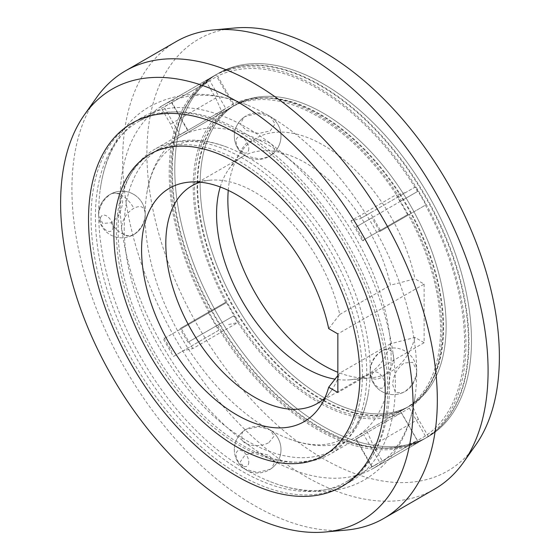 <?xml version="1.0" encoding="UTF-8"?>
<svg xmlns="http://www.w3.org/2000/svg" width="560" height="560" viewBox="0 0 560 560"><rect width="100%" height="100%" fill="white"/><g stroke="black" fill="none" stroke-linecap="round" stroke-linejoin="round"><path stroke-width="0.42" stroke-dasharray="2.8 2.1" d="M328.699 328.629L339.738 314.489A125.601 72.52 -120 0 0 254.625 192.094A125.601 72.52 -120 0 0 210.105 180.208A125.601 72.52 -120 0 0 200.186 182.189M324.8 398.027A125.601 72.52 -120 0 0 331.471 390.432A125.601 72.52 -120 0 0 339.738 373.093L337.855 375.508M220.241 186.977A125.601 72.52 60 0 1 228.529 169.568A125.601 72.52 60 0 1 242.578 156.576A125.601 72.52 60 0 1 305.375 162.792A125.601 72.52 60 0 1 390.488 285.187L414.974 278.817L424.13 284.102L337.855 333.914M424.13 284.102L424.13 342.706L414.974 337.421L390.488 343.791A125.601 72.52 60 0 1 368.179 374.122A125.601 72.52 60 0 1 349.895 379.792A125.601 72.52 60 0 1 335.02 379.141M390.488 343.791L339.738 373.093M339.738 314.489L390.488 285.187M228.249 190.365A134.743 77.798 60 0 1 240.695 152.341A134.743 77.798 60 0 1 323.141 145.075A134.743 77.798 60 0 1 414.974 278.817M414.974 337.421A134.743 77.798 60 0 1 370.902 377.867A134.743 77.798 60 0 1 337.855 372.288M124.229 227.913A173.943 100.429 -120 0 0 200.151 402.962A173.943 100.429 -120 0 0 334.194 449.561A173.943 100.429 -120 0 0 368.48 392.707A173.943 100.429 -120 0 0 370.216 369.936A173.943 100.429 -120 0 0 226.632 147.014A173.943 100.429 -120 0 0 160.251 148.288A173.943 100.429 -120 0 0 124.229 227.913M391.111 357.875A173.943 100.429 60 0 1 355.089 437.5A173.943 100.429 60 0 1 288.708 438.767A173.943 100.429 60 0 1 145.124 215.852A173.943 100.429 60 0 1 146.86 193.074A173.943 100.429 60 0 1 181.146 136.22A173.943 100.429 60 0 1 315.182 182.826A173.943 100.429 60 0 1 391.111 357.875M200.144 184.086A173.943 100.429 -120 0 0 276.073 359.135A173.943 100.429 -120 0 0 410.109 405.734A173.943 100.429 -120 0 0 446.131 326.102A173.943 100.429 -120 0 0 370.209 151.06A173.943 100.429 -120 0 0 236.166 104.454A173.943 100.429 -120 0 0 200.144 184.086A173.943 100.429 60 0 1 236.166 104.454A173.943 100.429 60 0 1 370.209 151.06A173.943 100.429 60 0 1 446.131 326.102A173.943 100.429 60 0 1 410.109 405.734A173.943 100.429 60 0 1 276.073 359.135A173.943 100.429 60 0 1 200.144 184.086M424.13 342.706L337.855 392.518M176.183 41.58A258.384 149.177 -120 0 0 122.675 159.866A258.384 149.177 -120 0 0 305.375 476.322A258.384 149.177 -120 0 0 434.567 489.118M234.794 28A249.242 143.899 -120 0 0 146.902 153.342A249.242 143.899 -120 0 0 323.141 458.598A249.242 143.899 -120 0 0 475.636 445.151M471.485 340.739A209.79 121.121 60 0 1 428.036 436.779A209.79 121.121 60 0 1 266.371 380.576A209.79 121.121 60 0 1 174.79 169.449A209.79 121.121 60 0 1 218.246 73.409A209.79 121.121 60 0 1 379.911 129.612A209.79 121.121 60 0 1 471.485 340.739A209.79 121.121 -120 0 0 379.911 129.612A209.79 121.121 -120 0 0 218.246 73.409A209.79 121.121 -120 0 0 174.79 169.449A209.79 121.121 -120 0 0 266.371 380.576A209.79 121.121 -120 0 0 428.036 436.779A209.79 121.121 -120 0 0 471.485 340.739M346.213 530.075A258.384 149.177 60 0 1 254.625 505.617A258.384 149.177 60 0 1 71.918 189.168A258.384 149.177 60 0 1 96.537 97.622M395.353 384.692A209.79 121.121 60 0 1 351.904 480.732A209.79 121.121 60 0 1 268.191 480.816A209.79 121.121 60 0 1 98.665 213.402A209.79 121.121 60 0 1 100.184 189.819A209.79 121.121 60 0 1 142.114 117.362A209.79 121.121 60 0 1 303.779 173.565A209.79 121.121 60 0 1 395.353 384.692M119.987 201.089A209.79 121.121 -120 0 0 211.561 412.216A209.79 121.121 -120 0 0 373.226 468.426A209.79 121.121 -120 0 0 415.156 395.962A209.79 121.121 -120 0 0 416.675 372.386A209.79 121.121 -120 0 0 247.149 104.972A209.79 121.121 -120 0 0 163.436 105.049A209.79 121.121 -120 0 0 119.987 201.089M409.339 408.17L425.397 435.995A207.942 120.057 -120 0 0 464.597 343.21A207.942 120.057 -120 0 0 425.397 205.17L409.339 214.445A175.847 101.521 60 0 1 441.896 330.106A175.847 101.521 60 0 1 409.339 408.17L363.657 434.539A175.847 101.521 60 0 1 359.8 436.975A175.847 101.521 60 0 1 355.768 439.096L371.826 466.921L417.508 440.552L401.443 412.727A175.847 101.521 60 0 1 233.667 315.868L187.992 342.237A175.847 101.521 60 0 1 180.096 328.559L225.778 302.19L180.096 328.559M425.397 435.995L379.722 462.364L363.657 434.539M187.992 342.237L233.667 315.868M401.443 412.727L355.768 439.096M402.542 392.742A23.324 23.324 0 0 1 370.118 372.092L370.111 371.553C370.503 378.945 374.297 380.94 381.486 377.517C389.018 372.477 393.155 365.904 393.911 357.805C392.238 345.954 384.027 349.902 381.486 351.239L380.912 351.589A23.324 23.324 0 0 1 416.717 369.999L412.629 362.306L404.173 363.027C397.089 368.123 393.26 375.354 392.672 384.734L395.444 392.42L402.542 392.742L404.173 391.923C411.607 387.037 415.8 380.002 416.745 370.839L416.724 369.999M118.104 229.894A175.847 101.521 -120 0 0 194.859 406.861A175.847 101.521 -120 0 0 330.365 453.971A175.847 101.521 -120 0 0 366.786 373.471A175.847 101.521 -120 0 0 290.031 196.511A175.847 101.521 -120 0 0 154.525 149.394A175.847 101.521 -120 0 0 118.104 229.894M133.854 234.542C126.322 237.776 122.185 235.592 121.429 227.976C123.109 214.606 131.313 210.063 133.854 208.264C140.966 204.792 144.76 206.78 145.229 214.235C144.837 222.467 141.043 229.243 133.854 234.542L134.421 234.199A23.324 23.324 0 0 1 133.574 234.717A23.324 13.468 -120 0 0 133.854 234.542M225.778 302.19A175.847 101.521 60 0 1 193.214 186.529A175.847 101.521 60 0 1 225.778 108.465L209.713 80.64A207.942 120.057 -120 0 0 170.52 173.425A207.942 120.057 -120 0 0 209.713 311.465M269.045 442.435L274.134 436.058L270.039 429.877L258.958 426.699L246.288 429.296C242.116 430.647 240.828 434.343 242.424 440.37C245.378 446.131 260.743 447.692 269.045 442.435M209.713 80.64L164.038 107.009L180.096 134.834L225.778 108.465M233.667 103.908L187.992 130.277L171.927 102.452L217.609 76.083L233.667 103.908A175.847 101.521 60 0 1 401.443 200.767L417.508 191.492A207.942 120.057 -120 0 0 217.609 76.083M180.096 134.834A175.847 101.521 60 0 1 183.96 132.405A175.847 101.521 60 0 1 187.992 130.277M112.798 193.039L119.903 193.375L122.668 201.054C122.073 210.455 118.237 217.693 111.167 222.754L102.704 223.468L98.595 214.949C99.554 205.751 103.74 198.723 111.167 193.858L112.798 193.039A23.324 23.324 0 0 1 145.222 213.696L145.229 214.235M381.486 351.239C374.367 356.398 370.573 363.167 370.111 371.553M409.339 214.445L379.722 231.539A207.942 120.057 -120 0 0 371.826 217.868L355.768 227.136A175.847 101.521 60 0 1 363.657 240.814M355.768 227.136L401.443 200.767M243.628 117.502A23.324 23.324 0 0 0 245.308 155.911L241.206 149.758L246.288 143.346C261.072 133.539 284.963 147.042 269.045 156.485L268.45 156.807A23.324 23.324 0 0 0 270.417 116.599L257.719 113.386L245.154 116.501L243.628 117.502L240.401 124.047L246.281 130.41L258.566 133.462L270.186 130.949L275.037 123.921L270.417 116.599M245.308 155.911L260.05 159.054L268.45 156.807M417.508 191.492L371.826 217.868M171.927 102.452A207.942 120.057 -120 0 0 167.909 104.601A207.942 120.057 -120 0 0 164.038 107.009M95.403 216.79A207.942 120.057 60 0 1 138.474 121.597A207.942 120.057 60 0 1 298.711 177.31A207.942 120.057 60 0 1 389.48 386.575A207.942 120.057 60 0 1 346.416 481.768A207.942 120.057 60 0 1 186.172 426.055A207.942 120.057 60 0 1 95.403 216.79M379.722 231.539L425.397 205.17M164.038 337.834A207.942 120.057 -120 0 0 171.927 351.512M217.609 325.143A207.942 120.057 -120 0 0 417.508 440.552M371.826 466.921A207.942 120.057 -120 0 0 375.851 464.772A207.942 120.057 -120 0 0 379.722 462.364M270.186 469.287L257.551 472.402L244.916 469.189L240.303 461.79L245.154 454.839L256.571 452.319L268.548 455.112L274.897 461.552L271.705 468.286L270.186 469.287M111.167 193.858A23.324 13.468 60 0 1 132.657 206.269A23.324 13.468 60 0 1 133.854 208.264M111.167 222.754A23.324 13.468 -120 0 0 133.574 234.717A23.324 23.324 0 0 0 117.026 191.702A23.324 23.324 0 0 0 98.616 215.789M384.545 383.726A8.974 5.18 60 0 1 378.203 387.387A8.974 5.18 60 0 1 371.861 376.397A8.974 5.18 60 0 1 378.203 372.736A8.974 5.18 60 0 1 384.545 383.726M248.787 462.105A8.974 5.18 60 0 1 242.445 465.773A8.974 5.18 60 0 1 236.103 454.783A8.974 5.18 60 0 1 242.445 451.122A8.974 5.18 60 0 1 248.787 462.105M113.029 226.968A8.974 5.18 60 0 1 106.687 230.629A8.974 5.18 60 0 1 100.338 219.639A8.974 5.18 60 0 1 106.687 215.978A8.974 5.18 60 0 1 113.029 226.968M248.787 148.582A8.974 5.18 60 0 1 242.445 152.243A8.974 5.18 60 0 1 236.103 141.26A8.974 5.18 60 0 1 242.445 137.592A8.974 5.18 60 0 1 248.787 148.582M350.959 220.801L362.439 240.688L380.38 230.328L370.335 212.926L360.283 218.729L350.959 220.801L396.123 194.719L407.61 214.613L362.439 240.688M407.61 214.613L380.38 230.328M425.551 204.253L415.506 186.851L370.335 212.926M415.506 186.851L360.283 218.729M405.454 192.647L396.123 194.719M366.744 430.766L355.264 437.395L373.205 468.475L383.25 462.672L373.205 445.27L366.744 430.766L411.915 404.691L355.264 437.395M400.428 411.32L418.376 442.4L373.205 468.475M418.376 442.4L383.25 462.672M428.421 436.597L418.376 419.195L373.205 445.27M418.376 419.195L411.915 404.691M192.801 348.579L181.321 328.685L163.38 339.045L173.425 356.447L183.477 350.651L192.801 348.579L237.972 322.497L226.492 302.61L181.321 328.685M226.492 302.61L163.38 339.045M208.544 312.97L218.596 330.372L173.425 356.447M218.596 330.372L183.477 350.651M228.641 324.569L237.972 322.497M177.016 138.607L188.496 131.978L170.555 100.898L160.503 106.701L170.555 124.103L177.016 138.607L233.667 105.903L188.496 131.978M233.667 105.903L215.726 74.823L170.555 100.898M215.726 74.823L160.503 106.701M205.674 80.626L215.726 98.028L170.555 124.103M215.726 98.028L222.18 112.532M171.745 171.206A209.79 121.121 -120 0 0 263.326 382.333A209.79 121.121 -120 0 0 424.991 438.536A209.79 121.121 -120 0 0 468.44 342.496A209.79 121.121 -120 0 0 376.866 131.369A209.79 121.121 -120 0 0 215.201 75.166A209.79 121.121 -120 0 0 171.745 171.206M443.086 327.866A173.943 100.429 60 0 1 407.064 407.491A173.943 100.429 60 0 1 273.028 360.892A173.943 100.429 60 0 1 197.099 185.843A173.943 100.429 60 0 1 233.121 106.211A173.943 100.429 60 0 1 367.164 152.817A173.943 100.429 60 0 1 443.086 327.866M465.899 343.966A209.79 121.121 60 0 1 422.45 440.006A209.79 121.121 60 0 1 260.785 383.796A209.79 121.121 60 0 1 169.211 172.669A209.79 121.121 60 0 1 212.66 76.629A209.79 121.121 60 0 1 374.325 132.839A209.79 121.121 60 0 1 465.899 343.966M194.558 187.306A173.943 100.429 -120 0 0 270.487 362.355A173.943 100.429 -120 0 0 404.523 408.954A173.943 100.429 -120 0 0 440.552 329.329A173.943 100.429 -120 0 0 364.623 154.28A173.943 100.429 -120 0 0 230.587 107.681A173.943 100.429 -120 0 0 194.558 187.306M468.944 342.209A209.79 121.121 60 0 1 425.495 438.242A209.79 121.121 60 0 1 263.83 382.039A209.79 121.121 60 0 1 172.256 170.912A209.79 121.121 60 0 1 215.705 74.872A209.79 121.121 60 0 1 377.37 131.082A209.79 121.121 60 0 1 468.944 342.209M197.603 185.549A173.943 100.429 -120 0 0 273.532 360.598A173.943 100.429 -120 0 0 407.568 407.197A173.943 100.429 -120 0 0 443.597 327.572A173.943 100.429 -120 0 0 367.668 152.523A173.943 100.429 -120 0 0 233.632 105.924A173.943 100.429 -120 0 0 197.603 185.549M91.056 217.791A209.79 121.121 -120 0 0 182.63 428.918A209.79 121.121 -120 0 0 344.295 485.128A209.79 121.121 -120 0 0 387.744 389.088A209.79 121.121 -120 0 0 296.17 177.961A209.79 121.121 -120 0 0 134.505 121.758A209.79 121.121 -120 0 0 91.056 217.791M362.397 374.451A173.943 100.429 60 0 1 326.368 454.076A173.943 100.429 60 0 1 192.332 407.477A173.943 100.429 60 0 1 116.403 232.428A173.943 100.429 60 0 1 152.432 152.803A173.943 100.429 60 0 1 286.468 199.402A173.943 100.429 60 0 1 362.397 374.451M210.105 180.208L189.098 182.133M331.471 390.432L319.305 407.659M242.578 156.576L191.821 185.878M368.179 374.122L317.422 403.424M349.895 379.792L370.902 377.867M228.529 169.568L240.695 152.341M326.368 454.076L334.194 449.561M288.708 438.767C302.897 443.982 315.14 445.858 325.437 444.395C331.723 443.569 337.26 441.742 342.055 438.928C346.878 436.17 351.225 432.271 355.075 427.217C361.445 419.041 365.918 407.533 368.48 392.707M355.089 437.5L407.568 407.197M181.146 136.22L233.632 105.924M146.86 193.074C149.436 178.185 153.937 166.642 160.349 158.452C164.206 153.419 168.56 149.534 173.39 146.79C178.192 143.99 183.743 142.184 190.043 141.372C200.312 139.944 212.513 141.827 226.632 147.014M152.432 152.803L160.251 148.288M344.295 485.128L351.904 480.732M415.156 395.962C410.158 434.021 393.505 461.846 365.197 479.437C340.228 494.291 305.354 496.069 268.191 480.816M373.226 468.426L425.495 438.242M163.436 105.049L215.705 74.872M247.149 104.972C211.694 90.265 179.27 90.776 149.884 106.498C124.53 120.694 105.56 150.003 100.184 189.819M134.505 121.758L142.114 117.362M381.766 391.475A23.324 23.324 0 0 0 416.752 371.273A23.324 23.324 0 0 0 405.09 351.071A23.324 23.324 0 0 0 370.104 371.273A23.324 23.324 0 0 0 381.766 391.475M234.346 449.652A23.324 23.324 0 0 0 246.008 469.854A23.324 23.324 0 0 0 280.994 449.652A23.324 23.324 0 0 0 269.332 429.45A23.324 23.324 0 0 0 234.346 449.652M133.574 194.313A23.324 23.324 0 0 0 98.581 214.515A23.324 23.324 0 0 0 110.25 234.717A23.324 23.324 0 0 0 145.236 214.515A23.324 23.324 0 0 0 133.574 194.313M280.994 136.129A23.324 23.324 0 0 0 269.332 115.927A23.324 23.324 0 0 0 234.346 136.129A23.324 23.324 0 0 0 246.008 156.331A23.324 23.324 0 0 0 280.994 136.129M359.8 436.975L330.365 453.971M183.96 132.405L154.525 149.394M167.909 104.601L138.474 121.597M375.851 464.772L346.416 481.768M246.876 428.974A23.324 23.324 0 0 0 244.916 469.189M271.705 468.286A23.324 23.324 0 0 0 270.032 429.877M424.991 438.536L422.45 440.006M215.201 75.166L212.66 76.629M407.064 407.491L404.523 408.954M233.121 106.211L230.587 107.681"/><path stroke-width="0.84" d="M200.186 182.189A125.601 72.52 -120 0 0 191.821 185.878A125.601 72.52 -120 0 0 165.809 243.376A125.601 72.52 -120 0 0 254.625 397.208A125.601 72.52 -120 0 0 317.422 403.424A125.601 72.52 -120 0 0 324.8 398.027M337.855 375.508L328.699 387.226A134.743 77.798 -120 0 1 319.305 407.659A134.743 77.798 -120 0 1 236.859 414.925A134.743 77.798 -120 0 1 144.844 280.336A134.743 77.798 -120 0 1 189.098 182.133A134.743 77.798 -120 0 1 236.859 194.887A134.743 77.798 -120 0 1 328.699 328.629L337.855 333.914L337.855 392.518L328.699 387.226M335.02 379.141A125.601 72.52 60 0 1 305.375 367.906A125.601 72.52 60 0 1 216.559 214.074A125.601 72.52 60 0 1 220.241 186.977M337.855 372.288A134.743 77.798 60 0 1 323.141 365.113A134.743 77.798 60 0 1 228.249 190.365M359.856 375.914A173.943 100.429 60 0 1 323.834 455.546A173.943 100.429 60 0 1 189.791 408.94A173.943 100.429 60 0 1 113.869 233.898A173.943 100.429 60 0 1 149.891 154.266A173.943 100.429 60 0 1 283.927 200.865A173.943 100.429 60 0 1 359.856 375.914A173.943 100.429 -120 0 0 283.927 200.865A173.943 100.429 -120 0 0 149.891 154.266A173.943 100.429 -120 0 0 113.869 233.898A173.943 100.429 -120 0 0 189.791 408.94A173.943 100.429 -120 0 0 323.834 455.546A173.943 100.429 -120 0 0 359.856 375.914M383.817 518.42L434.567 489.118A258.384 149.177 -120 0 0 463.463 462.378A258.384 149.177 -120 0 0 488.082 370.832A258.384 149.177 -120 0 0 305.375 54.383A258.384 149.177 -120 0 0 213.787 29.925A258.384 149.177 -120 0 0 176.183 41.58L125.433 70.882A258.384 149.177 60 0 1 254.625 83.678A258.384 149.177 60 0 1 437.325 400.134A258.384 149.177 60 0 1 383.817 518.42A258.384 149.177 60 0 1 346.213 530.075L325.206 532A249.242 143.899 60 0 1 236.859 508.41A249.242 143.899 60 0 1 60.62 203.154A249.242 143.899 60 0 1 84.364 114.849A249.242 143.899 60 0 1 236.859 101.402A249.242 143.899 60 0 1 413.098 406.658A249.242 143.899 60 0 1 325.206 532M463.463 462.378L475.636 445.151A249.242 143.899 -120 0 0 499.38 356.846A249.242 143.899 -120 0 0 323.141 51.59A249.242 143.899 -120 0 0 234.794 28L213.787 29.925M84.364 114.849L96.537 97.622A258.384 149.177 60 0 1 125.433 70.882M88.515 219.261A209.79 121.121 -120 0 0 180.089 430.388A209.79 121.121 -120 0 0 341.754 486.591A209.79 121.121 -120 0 0 385.21 390.551A209.79 121.121 -120 0 0 293.629 179.424A209.79 121.121 -120 0 0 131.964 123.221A209.79 121.121 -120 0 0 88.515 219.261A209.79 121.121 60 0 1 131.964 123.221A209.79 121.121 60 0 1 293.629 179.424A209.79 121.121 60 0 1 385.21 390.551A209.79 121.121 60 0 1 341.754 486.591A209.79 121.121 60 0 1 180.089 430.388A209.79 121.121 60 0 1 88.515 219.261"/></g></svg>
